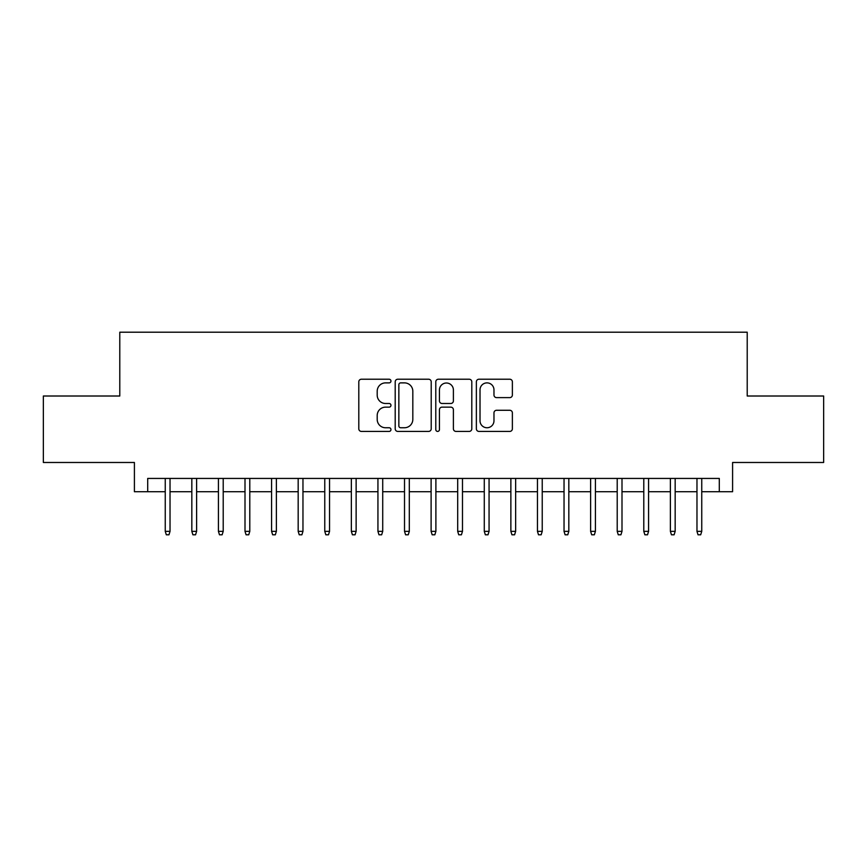 <?xml version="1.0" encoding="UTF-8"?>
<svg xmlns="http://www.w3.org/2000/svg" width="867" height="867" viewBox="0 0 867 867"><rect width="100%" height="100%" fill="white"/><g stroke="black" fill="none" stroke-linecap="round" stroke-linejoin="round"><path stroke-width="1.3" d="M390.963 381.047A1.832 1.832 0 0 0 389.142 379.226L361.409 379.226A2.612 2.612 0 0 0 358.797 381.838L358.797 428.807A2.612 2.612 0 0 0 361.409 431.419L389.142 431.419A1.832 1.832 0 0 0 390.963 429.588A1.832 1.832 0 0 0 389.142 427.756L385.544 427.756A8.356 8.356 0 0 1 377.199 419.411L377.199 415.499A8.356 8.356 0 0 1 385.544 407.143L389.142 407.143A1.832 1.832 0 0 0 390.963 405.322A1.832 1.832 0 0 0 389.142 403.491L385.544 403.491A8.356 8.356 0 0 1 377.199 395.146L377.199 391.223A8.356 8.356 0 0 1 385.544 382.878L389.142 382.878A1.832 1.832 0 0 0 390.963 381.047M509.763 397.617A2.612 2.612 0 0 0 512.375 395.016L512.375 381.838A2.612 2.612 0 0 0 509.763 379.226L478.974 379.226A2.612 2.612 0 0 0 476.362 381.838L476.362 428.807A2.612 2.612 0 0 0 478.974 431.419L509.763 431.419A2.612 2.612 0 0 0 512.375 428.807L512.375 412.887A2.612 2.612 0 0 0 509.763 410.275L496.585 410.275A2.612 2.612 0 0 0 493.973 412.887L493.973 420.777A6.979 6.979 0 0 1 486.994 427.756A6.979 6.979 0 0 1 480.015 420.777L480.015 389.857A6.979 6.979 0 0 1 486.994 382.878A6.979 6.979 0 0 1 493.973 389.857L493.973 395.016A2.612 2.612 0 0 0 496.585 397.617L509.763 397.617M147.704 491.719L147.704 478.432L719.296 478.432L719.296 491.719L732.593 491.719L732.593 462.479L823.65 462.479L823.65 396.013L747.213 396.013L747.213 332.202L119.787 332.202L119.787 396.013L43.35 396.013L43.35 462.479L134.407 462.479L134.407 491.719L165.25 491.719M431.213 381.838A2.612 2.612 0 0 0 428.612 379.226L397.812 379.226A2.612 2.612 0 0 0 395.2 381.838L395.2 428.807A2.612 2.612 0 0 0 397.812 431.419L428.612 431.419A2.612 2.612 0 0 0 431.213 428.807L431.213 381.838M438.388 379.226L469.188 379.226A2.612 2.612 0 0 1 471.8 381.838L471.8 428.807A2.612 2.612 0 0 1 469.188 431.419L456.009 431.419A2.612 2.612 0 0 1 453.398 428.807L453.398 409.755A2.612 2.612 0 0 0 450.786 407.143L442.051 407.143A2.612 2.612 0 0 0 439.439 409.755L439.439 429.588A1.832 1.832 0 0 1 437.607 431.419A1.832 1.832 0 0 1 435.787 429.588L435.787 381.838A2.612 2.612 0 0 1 438.388 379.226M170.03 491.719L191.835 491.719M196.614 491.719L218.419 491.719M223.209 491.719L245.003 491.719M249.794 491.719L271.588 491.719M276.378 491.719L298.172 491.719M302.962 491.719L324.767 491.719M329.547 491.719L351.352 491.719M356.131 491.719L377.936 491.719M382.715 491.719L404.521 491.719M409.311 491.719L431.105 491.719M435.895 491.719L457.689 491.719M462.479 491.719L484.285 491.719M489.064 491.719L510.869 491.719M515.648 491.719L537.453 491.719M542.233 491.719L564.038 491.719M568.828 491.719L590.622 491.719M595.412 491.719L617.206 491.719M621.997 491.719L643.791 491.719M648.581 491.719L670.386 491.719M675.165 491.719L696.97 491.719M701.75 491.719L719.296 491.719M400.684 382.878A1.832 1.832 0 0 0 398.853 384.699L398.853 425.935A1.832 1.832 0 0 0 400.684 427.756L404.466 427.756A8.356 8.356 0 0 0 412.822 419.411L412.822 391.223A8.356 8.356 0 0 0 404.466 382.878L400.684 382.878M453.398 389.987A6.979 6.979 0 0 0 446.418 383.008A6.979 6.979 0 0 0 439.439 389.987L439.439 400.879A2.612 2.612 0 0 0 442.051 403.491L450.786 403.491A2.612 2.612 0 0 0 453.398 400.879L453.398 389.987M165.25 531.341L166.312 534.798L168.967 534.798L170.03 531.341L165.25 531.341L165.25 478.432M170.03 531.341L170.03 478.432M191.835 531.341L192.897 534.798L195.552 534.798L196.614 531.341L191.835 531.341L191.835 478.432M196.614 531.341L196.614 478.432M218.419 531.341L219.481 534.798L222.136 534.798L223.209 531.341L218.419 531.341L218.419 478.432M223.209 531.341L223.209 478.432M245.003 531.341L246.065 534.798L248.731 534.798L249.794 531.341L245.003 531.341L245.003 478.432M249.794 531.341L249.794 478.432M271.588 531.341L272.65 534.798L275.316 534.798L276.378 531.341L271.588 531.341L271.588 478.432M276.378 531.341L276.378 478.432M298.172 531.341L299.245 534.798L301.9 534.798L302.962 531.341L298.172 531.341L298.172 478.432M302.962 531.341L302.962 478.432M324.767 531.341L325.829 534.798L328.485 534.798L329.547 531.341L324.767 531.341L324.767 478.432M329.547 531.341L329.547 478.432M351.352 531.341L352.414 534.798L355.069 534.798L356.131 531.341L351.352 531.341L351.352 478.432M356.131 531.341L356.131 478.432M377.936 531.341L378.998 534.798L381.653 534.798L382.715 531.341L377.936 531.341L377.936 478.432M382.715 531.341L382.715 478.432M404.521 531.341L405.583 534.798L408.249 534.798L409.311 531.341L404.521 531.341L404.521 478.432M409.311 531.341L409.311 478.432M431.105 531.341L432.167 534.798L434.833 534.798L435.895 531.341L431.105 531.341L431.105 478.432M435.895 531.341L435.895 478.432M457.689 531.341L458.751 534.798L461.417 534.798L462.479 531.341L457.689 531.341L457.689 478.432M462.479 531.341L462.479 478.432M484.285 531.341L485.347 534.798L488.002 534.798L489.064 531.341L484.285 531.341L484.285 478.432M489.064 531.341L489.064 478.432M510.869 531.341L511.931 534.798L514.586 534.798L515.648 531.341L510.869 531.341L510.869 478.432M515.648 531.341L515.648 478.432M537.453 531.341L538.515 534.798L541.171 534.798L542.233 531.341L537.453 531.341L537.453 478.432M542.233 531.341L542.233 478.432M564.038 531.341L565.1 534.798L567.755 534.798L568.828 531.341L564.038 531.341L564.038 478.432M568.828 531.341L568.828 478.432M590.622 531.341L591.684 534.798L594.35 534.798L595.412 531.341L590.622 531.341L590.622 478.432M595.412 531.341L595.412 478.432M617.206 531.341L618.269 534.798L620.935 534.798L621.997 531.341L617.206 531.341L617.206 478.432M621.997 531.341L621.997 478.432M643.791 531.341L644.864 534.798L647.519 534.798L648.581 531.341L643.791 531.341L643.791 478.432M648.581 531.341L648.581 478.432M670.386 531.341L671.448 534.798L674.103 534.798L675.165 531.341L670.386 531.341L670.386 478.432M675.165 531.341L675.165 478.432M696.97 531.341L698.033 534.798L700.688 534.798L701.75 531.341L696.97 531.341L696.97 478.432M701.75 531.341L701.75 478.432"/></g></svg>
